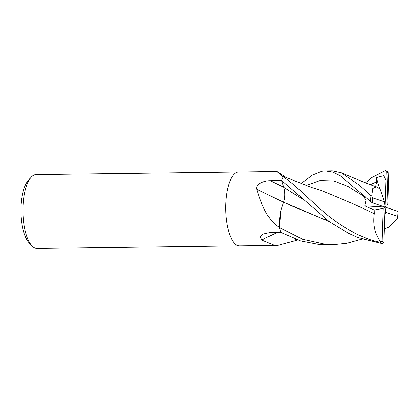 <?xml version="1.0" encoding="UTF-8"?>
<svg xmlns="http://www.w3.org/2000/svg" width="419" height="419" viewBox="0 0 419 419"><rect width="100%" height="100%" fill="white"/><g stroke="black" fill="none" stroke-linecap="round" stroke-linejoin="round"><path stroke-width="0.63" d="M238.694 172.047A36.872 13.392 89.3 0 0 238.647 172.047A36.872 13.392 89.3 0 0 225.721 206.771A36.872 13.392 89.3 0 0 237.903 245.518A36.872 13.392 89.3 0 0 239.584 245.791A36.872 13.392 89.3 0 0 239.631 245.791M297.579 239.862A620.717 555.285 -10.2 0 0 296.72 240.228L277.76 245.304L274.026 245.063L261.744 239.961L260.351 236.766L263.163 234.127L269.537 232.723L280.777 232.383A36.872 13.392 89.3 0 1 279.473 227.685L278.279 226.679C265.505 217.822 260.482 200.863 256.784 189.241C255.674 183.501 264.787 180.626 270.203 180.689L281.573 180.38A36.872 13.392 89.3 0 1 283.244 176.923L276.828 171.565L238.647 172.047A36.872 13.392 89.3 0 0 225.721 206.771A36.872 13.392 89.3 0 0 237.903 245.518A36.872 13.392 89.3 0 0 239.584 245.791L36.909 248.362A36.872 13.392 89.3 0 1 35.227 248.095A36.872 13.392 89.3 0 1 31.65 245.513A36.872 13.392 89.3 0 1 23.045 211.663A36.872 13.392 89.3 0 1 30.786 177.604A36.872 13.392 89.3 0 1 35.971 174.623L238.647 172.047M286.13 177.462A29.335 10.658 89.3 0 0 283.412 176.797A620.717 439.61 127.9 0 1 282.647 176.326M283.412 176.797A4.986 1.812 -90.7 0 1 283.265 176.907L285.475 177.19L311.726 187.534L321.446 190.488L353.495 203.948L374.267 213.68C372.685 225.103 374.968 234.619 381.112 242.234M280.913 210.254A29.335 10.658 89.3 0 0 279.421 227.218A4.986 1.812 -90.7 0 1 279.468 227.622L280.913 210.254L283.584 202.168L329.261 221.593M294.866 238.872A29.335 10.658 89.3 0 0 297.27 239.752M283.563 202.215A624.252 198.213 24.2 0 1 256.784 189.241M279.421 227.218A620.717 197.092 24.2 0 1 278.279 226.679M277.535 232.477A624.252 558.448 -10.2 0 0 261.744 239.961M30.786 177.604L27.916 181.039A33.185 12.057 89.3 0 0 20.95 211.689A33.185 12.057 89.3 0 0 28.691 242.151L31.65 245.513M301.072 183.532L312.307 175.147L321.897 171.282L325.484 170.947L332.906 172.167L340.731 176.069L370.522 201.481C372.407 202.948 372.737 203.095 371.517 201.916M279.468 227.664A36.872 13.392 89.3 0 0 280.814 232.482L300.491 240.825L319.467 244.481L333.152 244.602L326.286 244.397L302.183 239.097L279.468 227.622M361.765 239.076L347.037 243.172L333.152 244.602M372.187 202.728L385.113 207.065L384.574 201.848L372.564 197.841L371.753 195.903L370.962 195.652L358.978 184.91L341.475 172.874L332.215 170.858L325.484 170.947M365.614 197.087L360.623 193.049L363.493 196.076L365.934 200.512L364.76 205.86L374.183 210.029L374.287 213.674L353.589 203.995M374.183 210.029L383.233 208.39L382.138 241.334L380.059 242.135C372.648 240.684 365.473 238.291 358.533 234.965C353.83 232.838 340.307 225.312 330.45 217.419C310.872 201.848 296.107 184.941 283.249 176.912L283.265 176.907M398.045 211.401L385.113 207.065L385.653 212.281L397.668 216.288L397.736 216.66L397.348 218.241L388.701 227.198L384.469 226.889M397.736 216.66L397.961 211.37A35.489 12.895 89.3 0 1 397.668 216.288M387.994 200.57L387.999 200.549C388.492 189.142 388.565 179.594 388.214 171.905M296.961 239.642L295.06 238.95M386.297 171.612L385.113 207.065L386.994 205.745L387.9 204.205L387.999 200.554M324.709 220.085L325.961 219.079M365.405 182.831L371.904 177.509L385.459 170.638L386.292 171.837A35.489 12.895 89.3 0 1 388.088 172.796L388.224 172.188M385.988 180.123L383.783 175.671L376.367 177.619L376.623 181.804L375.649 186.549M378.619 188.084L379.771 188.152L378.551 188.047M378.577 188.121L376.377 186.79L372.763 188.482L371.753 195.903M283.563 202.251C285.109 197.569 285.182 192.614 283.778 187.372L281.542 180.463L329.837 222.018L348.294 233.231L357.978 237.631L382.191 243.523L383.94 242.292A35.489 12.895 89.3 0 1 382.138 241.334M329.166 221.525L289.382 204.901M383.93 242.517L385.113 207.065L383.233 208.39M386.994 205.745L388.088 172.796M376.367 177.619L379.52 188.236M283.249 176.912A36.872 13.392 89.3 0 0 281.542 180.463M384.836 215.654L385.653 212.281M384.574 201.848L379.771 188.152M385.113 207.065L364.76 205.86M283.731 187.235A621.351 197.291 24.2 0 1 270.203 180.689M363.493 196.076L347.953 186.403L333.697 180.919L319.975 180.552L306.069 185.507M376.623 181.804L370.317 184.695M302.659 199.203L283.778 187.372M372.564 197.841A35.489 12.895 89.3 0 0 372.266 202.759M370.962 195.652A36.872 13.392 89.3 0 0 370.522 201.481M380.059 242.135A36.872 13.392 89.3 0 0 382.191 243.523M277.76 245.304L239.584 245.791M286.193 177.499L277.247 171.732M341.475 172.874L359.842 180.516C364.095 182.317 367.845 183.957 376.377 186.79M384.401 229.01L388.701 227.198M385.763 170.659L388.214 172.172"/></g></svg>
